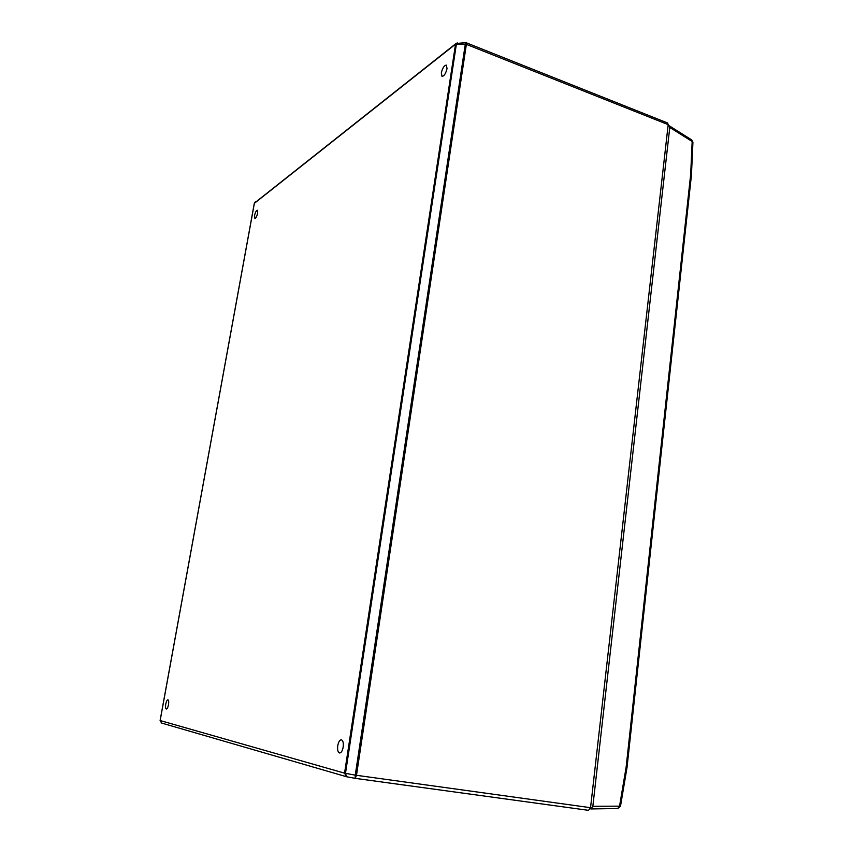 <?xml version="1.0" encoding="UTF-8"?>
<svg xmlns="http://www.w3.org/2000/svg" width="853" height="853" viewBox="0 0 853 853"><rect width="100%" height="100%" fill="white"/><g stroke="black" fill="none" stroke-linecap="round" stroke-linejoin="round"><path stroke-width="1.28" d="M168.489 704.749C168.926 701.859 168.734 700.217 167.924 699.801C167.06 699.95 166.335 701.379 165.759 704.088C165.333 706.977 165.525 708.63 166.335 709.046C167.199 708.896 167.913 707.468 168.489 704.749M343.194 747.047C343.642 742.888 343.023 740.468 341.349 739.807C339.686 739.956 338.481 741.939 337.745 745.735C337.298 749.894 337.916 752.314 339.59 752.986C341.253 752.836 342.458 750.853 343.194 747.047M343.364 745.266L342.97 748.198M447.036 68.56L446.343 65.116C444.189 65.393 442.515 67.995 441.31 72.921L442.003 76.375C444.146 76.109 445.82 73.497 447.036 68.56M257.627 213.143L257.329 210.222C256.252 210.478 255.335 212.226 254.567 215.478L254.866 218.4C255.932 218.155 256.86 216.395 257.627 213.143M668.187 124.645L466.367 44.356L466.228 42.746L667.6 122.981L668.187 124.645L590.553 807.684L588.527 810.339L355.253 778.352M255.228 201.916L254.407 203.11L160.151 720.54L161.803 723.12M456.941 43.066L254.365 203.345M457.315 42.938L456.334 44.441L345.486 773.34L346.649 776.763L161.643 723.067M465.674 42.65L455.971 43.524L254.407 203.11M466.228 42.746L465.301 44.143L456.334 44.441M254.333 203.238L160.097 720.529L344.559 773.159L346.531 776.742L355.2 778.352L356.49 775.302L590.553 807.684M455.449 44.708L344.559 773.149L355.264 775.153L355.125 778.341L588.527 810.339M590.297 808.804L590.969 808.943L592.846 806.288L620.504 806.149L617.732 808.559L619.587 805.946L626.134 767.199L690.685 174.289L692.167 141.481L669.776 127.449L592.846 806.288M669.776 127.449L669.296 125.839L668.027 126.041M692.412 142.867L692.924 142.312L691.74 139.924L669.328 125.86M626.134 767.199L627.04 767.369L691.442 175.153L690.685 174.289M466.367 44.356L356.49 775.302L355.264 775.132L465.301 44.153L466.367 44.356M355.104 778.331L346.649 776.763M356.479 775.345L355.264 775.132M466.378 44.324L465.301 44.143M344.559 773.159L345.486 773.362M617.444 808.527L591.001 808.943M160.097 720.529L161.58 723.045M692.935 142.174L691.74 139.924M692.924 142.312L691.442 175.014M627.04 767.369L620.504 806.149"/></g></svg>
